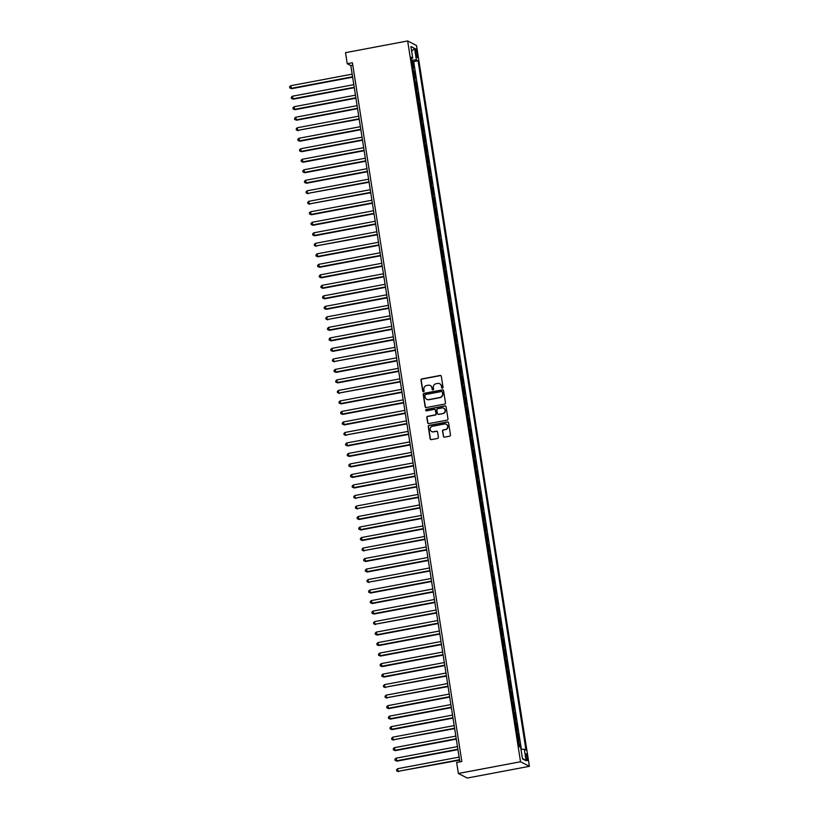 <?xml version="1.0" encoding="UTF-8"?>
<svg xmlns="http://www.w3.org/2000/svg" width="819" height="819" viewBox="0 0 819 819"><rect width="100%" height="100%" fill="white"/><g stroke="black" fill="none" stroke-linecap="round" stroke-linejoin="round"><path stroke-width="1.23" d="M442.434 388.134A0.737 0.717 -62.7 0 0 443.028 387.274L441.318 376.31A1.054 1.024 -62.7 0 0 440.131 375.471L421.836 378.931A1.054 1.024 -62.7 0 0 420.976 380.149L422.696 391.113A0.737 0.717 -62.7 0 0 423.515 391.697A0.737 0.717 -62.7 0 0 424.119 390.837L423.894 389.424A3.378 3.276 -62.7 0 1 426.627 385.514L428.153 385.217A3.378 3.276 -62.7 0 1 431.93 387.909L432.145 389.322A0.737 0.717 -62.7 0 0 432.975 389.916A0.737 0.717 -62.7 0 0 433.568 389.056L433.353 387.643A3.378 3.276 -62.7 0 1 436.087 383.722L437.612 383.435A3.378 3.276 -62.7 0 1 441.38 386.128L441.605 387.541A0.737 0.717 -62.7 0 0 442.434 388.134M527.477 757.606A3.44 0.686 79.3 0 0 526.064 753.828A3.44 0.686 79.3 0 0 525.941 756.817A3.44 0.686 79.3 0 0 527.344 760.595A3.44 0.686 79.3 0 0 527.477 757.606M443.325 436.302A1.054 1.024 -62.7 0 0 444.502 437.141L449.641 436.169A1.054 1.024 -62.7 0 0 450.491 434.95L448.587 422.778A1.054 1.024 -62.7 0 0 447.409 421.939L429.105 425.389A1.054 1.024 -62.7 0 0 428.255 426.617L430.159 438.789A1.054 1.024 -62.7 0 0 431.337 439.629L437.541 438.452A1.054 1.024 -62.7 0 0 438.39 437.233L437.581 432.022A1.054 1.024 -62.7 0 0 436.404 431.183L433.323 431.767A2.826 2.733 -62.7 0 1 430.18 428.613A2.826 2.733 -62.7 0 1 432.463 426.249L444.512 423.976A2.826 2.733 -62.7 0 1 447.655 427.119A2.826 2.733 -62.7 0 1 445.372 429.494L443.366 429.873A1.054 1.024 -62.7 0 0 442.506 431.091L443.57 436.425A1.054 1.024 -62.7 0 0 443.98 437.1M407.657 40.95L345.505 52.672L347.225 63.708L352.405 62.735L461.824 761.465L456.644 762.448L458.374 773.474L520.536 761.752L407.657 40.95L416.513 45.526L529.391 766.328L520.536 761.752M444.615 404.095A1.054 1.024 -62.7 0 0 445.475 402.876L443.57 390.704A1.054 1.024 -62.7 0 0 442.393 389.864L424.088 393.315A1.054 1.024 -62.7 0 0 423.228 394.543L425.133 406.705A1.054 1.024 -62.7 0 0 426.31 407.545L444.615 404.095M446.079 406.736L447.983 418.908A1.054 1.024 -62.7 0 1 447.133 420.137L428.828 423.587A1.054 1.024 -62.7 0 1 427.651 422.747L426.832 417.536A1.054 1.024 -62.7 0 1 427.682 416.318L435.114 414.916A1.054 1.024 -62.7 0 0 435.964 413.687L435.421 410.237A1.054 1.024 -62.7 0 0 434.244 409.398L426.515 410.851A0.737 0.717 -62.7 0 1 425.696 410.032A0.737 0.717 -62.7 0 1 426.289 409.408L444.901 405.896A1.054 1.024 -62.7 0 1 446.079 406.736M520.311 747.153L519.85 744.184L518.673 744.399M518.55 743.621A4.3 0.645 -8.9 0 1 518.97 743.734L518.202 733.67L517.024 733.896M516.902 733.118A4.3 0.645 -8.9 0 1 517.332 733.22L516.554 723.167L515.386 723.392M515.264 722.614A4.3 0.645 -8.9 0 1 515.683 722.716L514.905 712.663L513.738 712.878M513.615 712.1A4.3 0.645 -8.9 0 1 514.035 712.213L513.267 702.149L512.09 702.374M511.967 701.596A4.3 0.645 -8.9 0 1 512.387 701.699L511.619 691.645L510.442 691.871M510.329 691.093A4.3 0.645 -8.9 0 1 510.749 691.195L509.971 681.142L508.804 681.357M508.681 680.579A4.3 0.645 -8.9 0 1 509.101 680.691L508.333 670.628L507.156 670.853M507.033 670.075A4.3 0.645 -8.9 0 1 507.452 670.177L506.685 660.124L505.507 660.349M505.384 659.571A4.3 0.645 -8.9 0 1 505.814 659.674L505.036 649.621L503.869 649.836M503.746 649.058A4.3 0.645 -8.9 0 1 504.166 649.17L503.388 639.107L502.221 639.332M502.098 638.554A4.3 0.645 -8.9 0 1 502.518 638.656L501.75 628.603L500.573 628.828M500.45 628.05A4.3 0.645 -8.9 0 1 500.87 628.153L500.102 618.099L498.925 618.314M498.802 617.536A4.3 0.645 -8.9 0 1 499.232 617.649L498.454 607.585L497.287 607.811M497.164 607.033A4.3 0.645 -8.9 0 1 497.583 607.135L496.816 597.082L495.638 597.307M495.515 596.529A4.3 0.645 -8.9 0 1 495.935 596.631L495.167 586.578L493.99 586.793M493.867 586.015A4.3 0.645 -8.9 0 1 494.287 586.117L493.519 576.064L492.352 576.289M492.229 575.511A4.3 0.645 -8.9 0 1 492.649 575.614L491.871 565.56L490.704 565.775M490.581 564.997A4.3 0.645 -8.9 0 1 491.001 565.11L490.233 555.047L489.056 555.272M488.933 554.494A4.3 0.645 -8.9 0 1 489.352 554.596L488.585 544.543L487.407 544.768M487.285 543.99A4.3 0.645 -8.9 0 1 487.714 544.092L486.936 534.039L485.769 534.254M485.647 533.476A4.3 0.645 -8.9 0 1 486.066 533.589L485.288 523.525L484.121 523.75M483.998 522.972A4.3 0.645 -8.9 0 1 484.418 523.075L483.65 513.022L482.473 513.247M482.35 512.469A4.3 0.645 -8.9 0 1 482.77 512.571L482.002 502.518L480.825 502.733M480.712 501.955A4.3 0.645 -8.9 0 1 481.132 502.067L480.354 492.004L479.187 492.229M479.064 491.451A4.3 0.645 -8.9 0 1 479.484 491.554L478.716 481.5L477.538 481.726M477.416 480.948A4.3 0.645 -8.9 0 1 477.835 481.05L477.067 470.997L475.89 471.212M475.767 470.434A4.3 0.645 -8.9 0 1 476.187 470.546L475.419 460.483L474.252 460.708M474.129 459.93A4.3 0.645 -8.9 0 1 474.549 460.032L473.771 449.979L472.604 450.204M472.481 449.426A4.3 0.645 -8.9 0 1 472.901 449.529L472.133 439.475L470.956 439.69M470.833 438.912A4.3 0.645 -8.9 0 1 471.253 439.025L470.485 428.961L469.307 429.187M469.185 428.409A4.3 0.645 -8.9 0 1 469.615 428.511L468.837 418.458L467.669 418.683M467.547 417.905A4.3 0.645 -8.9 0 1 467.966 418.007L467.188 407.954L466.021 408.169M465.898 407.391A4.3 0.645 -8.9 0 1 466.318 407.493L465.55 397.44L464.373 397.665M464.25 396.887A4.3 0.645 -8.9 0 1 464.67 396.99L463.902 386.937L462.735 387.152M462.612 386.373A4.3 0.645 -8.9 0 1 463.032 386.486L462.254 376.423L461.087 376.648M460.964 375.87A4.3 0.645 -8.9 0 1 461.384 375.972L460.616 365.919L459.439 366.144M459.316 365.366A4.3 0.645 -8.9 0 1 459.735 365.469L458.968 355.415L457.79 355.63M457.667 354.852A4.3 0.645 -8.9 0 1 458.097 354.965L457.319 344.901L456.152 345.127M456.029 344.349A4.3 0.645 -8.9 0 1 456.449 344.451L455.671 334.398L454.504 334.623M454.381 333.845A4.3 0.645 -8.9 0 1 454.801 333.947L454.033 323.894L452.856 324.109M452.733 323.331A4.3 0.645 -8.9 0 1 453.153 323.444L452.385 313.38L451.208 313.605M451.095 312.827A4.3 0.645 -8.9 0 1 451.515 312.93L450.737 302.876L449.57 303.102M449.447 302.324A4.3 0.645 -8.9 0 1 449.866 302.426L449.099 292.373L447.921 292.588M447.798 291.81A4.3 0.645 -8.9 0 1 448.218 291.922L447.45 281.859L446.273 282.084M446.15 281.306A4.3 0.645 -8.9 0 1 446.57 281.408L445.802 271.355L444.635 271.58M444.512 270.802A4.3 0.645 -8.9 0 1 444.932 270.905L444.154 260.851L442.987 261.066M442.864 260.288A4.3 0.645 -8.9 0 1 443.284 260.401L442.516 250.338L441.339 250.563M441.216 249.785A4.3 0.645 -8.9 0 1 441.636 249.887L440.868 239.834L439.69 240.059M439.568 239.281A4.3 0.645 -8.9 0 1 439.998 239.383L439.219 229.33L438.052 229.545M437.93 228.767A4.3 0.645 -8.9 0 1 438.349 228.87L437.571 218.816L436.404 219.042M436.281 218.263A4.3 0.645 -8.9 0 1 436.701 218.366L435.933 208.313L434.756 208.528M434.633 207.75A4.3 0.645 -8.9 0 1 435.053 207.862L434.285 197.799L433.108 198.024M432.995 197.246A4.3 0.645 -8.9 0 1 433.415 197.348L432.637 187.295L431.47 187.52M431.347 186.742A4.3 0.645 -8.9 0 1 431.767 186.845L430.999 176.791L429.821 177.006M429.699 176.228A4.3 0.645 -8.9 0 1 430.118 176.341L429.351 166.277L428.173 166.503M428.05 165.725A4.3 0.645 -8.9 0 1 428.48 165.827L427.702 155.774L426.535 155.999M426.412 155.221A4.3 0.645 -8.9 0 1 426.832 155.323L426.054 145.27L424.887 145.485M424.764 144.707A4.3 0.645 -8.9 0 1 425.184 144.82L424.416 134.756L423.239 134.981M423.116 134.203A4.3 0.645 -8.9 0 1 423.536 134.306L422.768 124.253L421.59 124.478M421.478 123.7A4.3 0.645 -8.9 0 1 421.898 123.802L421.12 113.749L419.952 113.964M419.83 113.186A4.3 0.645 -8.9 0 1 420.249 113.298L419.482 103.235L418.304 103.46M418.181 102.682A4.3 0.645 -8.9 0 1 418.601 102.784L417.833 92.731L416.656 92.956M416.533 92.178A4.3 0.645 -8.9 0 1 416.953 92.281L416.185 82.228L415.018 82.443M414.895 81.665A4.3 0.645 -8.9 0 1 415.315 81.777L414.649 77.57L415.53 78.02L414.537 71.714L413.667 71.263A4.3 0.645 171.1 0 0 413.247 71.161M413.37 71.939L414.537 71.714M415.54 51.689L415.909 53.993A3.337 0.665 79.3 0 0 417.26 57.658A3.337 0.665 79.3 0 0 417.393 54.76L417.025 52.457A3.337 0.665 79.3 0 0 415.663 48.792A3.337 0.665 79.3 0 0 415.54 51.689M520.997 749.405L524.314 749.211L525.982 750.081L418.048 60.801L416.369 59.941L411.527 60.207M524.314 749.211L526.126 760.769L522.481 758.896L520.669 747.337L519 746.467L411.056 57.197L412.735 58.057L410.923 46.499L414.568 48.382L416.369 59.941M521.396 749.375L413.697 61.62L412.899 61.21L413.882 67.516L413.011 67.066A4.3 0.645 171.1 0 0 412.592 66.953M415.315 81.777L416.185 82.228M416.953 92.281L417.833 92.731M418.601 102.784L419.482 103.235M420.249 113.298L421.12 113.749M421.898 123.802L422.768 124.253M423.536 134.306L424.416 134.756M425.184 144.82L426.054 145.27M426.832 155.323L427.702 155.774M428.48 165.827L429.351 166.277M430.118 176.341L430.999 176.791M431.767 186.845L432.637 187.295M433.415 197.348L434.285 197.799M435.053 207.862L435.933 208.313M436.701 218.366L437.571 218.816M438.349 228.87L439.219 229.33M439.998 239.383L440.868 239.834M441.636 249.887L442.516 250.338M443.284 260.401L444.154 260.851M444.932 270.905L445.802 271.355M446.57 281.408L447.45 281.859M448.218 291.922L449.099 292.373M449.866 302.426L450.737 302.876M451.515 312.93L452.385 313.38M453.153 323.444L454.033 323.894M454.801 333.947L455.671 334.398M456.449 344.451L457.319 344.901M458.097 354.965L458.968 355.415M459.735 365.469L460.616 365.919M461.384 375.972L462.254 376.423M463.032 386.486L463.902 386.937M464.67 396.99L465.55 397.44M466.318 407.493L467.188 407.954M467.966 418.007L468.837 418.458M469.615 428.511L470.485 428.961M471.253 439.025L472.133 439.475M472.901 449.529L473.771 449.979M474.549 460.032L475.419 460.483M476.187 470.546L477.067 470.997M477.835 481.05L478.716 481.5M479.484 491.554L480.354 492.004M481.132 502.067L482.002 502.518M482.77 512.571L483.65 513.022M484.418 523.075L485.288 523.525M486.066 533.589L486.936 534.039M487.714 544.092L488.585 544.543M489.352 554.596L490.233 555.047M491.001 565.11L491.871 565.56M492.649 575.614L493.519 576.064M494.287 586.117L495.167 586.578M495.935 596.631L496.816 597.082M497.583 607.135L498.454 607.585M499.232 617.649L500.102 618.099M500.87 628.153L501.75 628.603M502.518 638.656L503.388 639.107M504.166 649.17L505.036 649.621M505.814 659.674L506.685 660.124M507.452 670.177L508.333 670.628M509.101 680.691L509.971 681.142M510.749 691.195L511.619 691.645M512.387 701.699L513.267 702.149M514.035 712.213L514.905 712.663M515.683 722.716L516.554 723.167M517.332 733.22L518.202 733.67M518.97 743.734L519.85 744.184M458.374 773.474L467.229 778.05L529.391 766.328M347.225 63.708L350.819 65.561L459.858 761.844M352.794 65.192L350.819 65.561M411.722 61.435L412.899 61.21M413.697 61.62L418.048 60.801M411.281 58.64L412.735 58.057M411.681 51.3L414.568 48.382M526.126 760.769L522.379 758.23M442.106 388.114A0.737 0.717 -62.7 0 1 441.84 387.663L441.625 386.251A3.378 3.276 -62.7 0 0 439.803 383.804M430.344 385.585A3.378 3.276 -62.7 0 1 432.166 388.032L432.391 389.445A0.737 0.717 -62.7 0 0 432.647 389.895M440.898 375.634A1.054 1.024 -62.7 0 0 440.376 375.604L422.072 379.054A1.054 1.024 -62.7 0 0 421.212 380.272L422.932 391.236A0.737 0.717 -62.7 0 0 423.188 391.687M443.151 390.028A1.054 1.024 -62.7 0 0 442.629 389.987L424.324 393.437A1.054 1.024 -62.7 0 0 423.464 394.666L425.378 406.828A1.054 1.024 -62.7 0 0 425.788 407.514M442.321 392.106A0.737 0.717 -62.7 0 0 441.492 391.523L425.43 394.553A0.737 0.717 -62.7 0 0 424.836 395.403L425.061 396.898A3.378 3.276 -62.7 0 0 428.839 399.59L439.813 397.512A3.378 3.276 -62.7 0 0 442.557 393.601L442.557 392.229A0.737 0.717 -62.7 0 0 442.065 391.656M426.894 399.344A3.378 3.276 -62.7 0 0 429.074 399.713L428.839 399.59M442.557 392.229L442.792 393.724A3.378 3.276 -62.7 0 1 440.059 397.635L429.074 399.713M435.012 409.561A1.054 1.024 -62.7 0 1 435.667 410.36L436.199 413.82A1.054 1.024 -62.7 0 1 435.35 415.038L427.927 416.441A1.054 1.024 -62.7 0 0 427.068 417.659L427.887 422.87A1.054 1.024 -62.7 0 0 428.306 423.546M445.659 406.06A1.054 1.024 -62.7 0 0 445.137 406.019L426.535 409.531A0.737 0.717 -62.7 0 0 426.187 410.841M442.813 413.462A2.826 2.733 -62.7 0 0 443.673 408.19A2.826 2.733 -62.7 0 0 441.953 407.944L437.704 408.742A1.054 1.024 -62.7 0 0 436.844 409.971L437.387 413.421A1.054 1.024 -62.7 0 0 438.564 414.26L443.048 413.585A2.826 2.733 -62.7 0 0 443.796 408.261M438.042 414.219A1.054 1.024 -62.7 0 0 438.81 414.383L438.564 414.26M443.048 413.585L438.81 414.383M446.355 424.283A2.826 2.733 -62.7 0 1 445.618 429.617L443.601 429.995A1.054 1.024 -62.7 0 0 442.751 431.214L443.57 436.425M431.715 431.572A2.826 2.733 -62.7 0 0 433.568 431.889L433.323 431.767M437.162 431.347A1.054 1.024 -62.7 0 0 436.64 431.306L433.568 431.889M448.177 422.102A1.054 1.024 -62.7 0 0 447.655 422.061L429.351 425.511A1.054 1.024 -62.7 0 0 428.491 426.74L430.395 438.912A1.054 1.024 -62.7 0 0 430.814 439.588M352.16 74.14L290.653 85.739L291.666 88.677L352.641 77.17M291.666 88.677L289.772 87.93L291.073 88.37L352.569 76.761M289.772 87.93L289.609 86.875L290.653 85.739M353.808 84.644L292.301 96.253L293.315 99.181L354.279 87.684M293.315 99.181L291.421 98.434L292.711 98.874L354.217 87.275M291.421 98.434L291.257 97.389L292.301 96.253M355.456 95.158L293.949 106.757L294.953 109.695L355.927 98.188M294.953 109.695L293.069 108.947L294.359 109.388L355.866 97.778M293.069 108.947L292.905 107.893L293.949 106.757M357.094 105.661L295.587 117.26L296.601 120.198L357.575 108.702M296.601 120.198L294.717 119.451L296.007 119.891L357.514 108.292M294.717 119.451L294.553 118.397L295.587 117.26M358.742 116.165L297.236 127.774L297.645 130.395L359.224 119.205M298.249 130.712L296.355 129.955L297.645 130.395L359.152 118.796M296.355 129.955L296.191 128.911L297.236 127.774M360.391 126.679L298.884 138.278L299.897 141.216L360.862 129.709M299.897 141.216L298.003 140.469L299.293 140.909L360.8 129.3M298.003 140.469L297.84 139.414L298.884 138.278M362.039 137.183L300.532 148.782L301.535 151.72L362.51 140.223M301.535 151.72L299.652 150.972L300.942 151.413L362.448 139.814M299.652 150.972L299.488 149.918L300.532 148.782M363.677 147.686L302.17 159.295L303.184 162.234L364.158 150.727M303.184 162.234L301.29 161.476L302.59 161.916L364.097 150.317M301.29 161.476L301.126 160.432L302.17 159.295M365.325 158.2L303.818 169.799L304.832 172.737L365.796 161.23M304.832 172.737L302.938 171.99L304.228 172.43L365.735 160.821M302.938 171.99L302.774 170.936L303.818 169.799M366.973 168.704L305.467 180.313L306.47 183.241L367.444 171.744M306.47 183.241L304.586 182.494L305.876 182.934L367.383 171.335M304.586 182.494L304.422 181.439L305.467 180.313M368.611 179.207L307.115 190.817L307.524 193.438L369.093 182.248M308.118 193.755L306.234 192.997L307.524 193.438L369.031 181.838M306.234 192.997L306.071 191.953L307.115 190.817M370.26 189.721L308.753 201.32L309.162 203.951L370.741 192.752M309.766 204.259L307.872 203.511L309.162 203.951L370.669 192.342M307.872 203.511L307.709 202.457L308.753 201.32M371.908 200.225L310.401 211.834L311.415 214.762L372.379 203.266M311.415 214.762L309.521 214.015L310.81 214.455L372.317 202.856M309.521 214.015L309.357 212.96L310.401 211.834M373.556 210.729L312.049 222.338L313.053 225.276L374.027 213.769M313.053 225.276L311.169 224.519L312.459 224.969L373.966 213.36M311.169 224.519L311.005 223.474L312.049 222.338M375.194 221.243L313.687 232.842L314.701 235.78L375.675 224.273M314.701 235.78L312.817 235.033L314.107 235.473L375.614 223.863M312.817 235.033L312.643 233.978L313.687 232.842M376.842 231.746L315.335 243.356L315.745 245.976L377.324 234.787M316.349 246.284L314.455 245.536L315.745 245.976L377.252 234.377M314.455 245.536L314.291 244.492L315.335 243.356M378.491 242.26L316.984 253.859L317.997 256.797L378.962 245.29M317.997 256.797L316.103 256.05L317.393 256.49L378.9 244.881M316.103 256.05L315.939 254.996L316.984 253.859M380.139 252.764L318.632 264.363L319.635 267.301L380.61 255.794M319.635 267.301L317.752 266.554L319.041 266.994L380.548 255.385M317.752 266.554L317.588 265.499L318.632 264.363M381.777 263.268L320.27 274.877L321.283 277.805L382.258 266.308M321.283 277.805L319.39 277.057L320.69 277.498L382.186 265.899M319.39 277.057L319.226 276.013L320.27 274.877M383.425 273.781L321.918 285.381L322.932 288.319L383.896 276.812M322.932 288.319L321.038 287.571L322.328 288.012L383.835 276.402M321.038 287.571L320.874 286.517L321.918 285.381M385.073 284.285L323.566 295.884L324.57 298.822L385.544 287.326M324.57 298.822L322.686 298.075L323.976 298.515L385.483 286.916M322.686 298.075L322.522 297.021L323.566 295.884M386.711 294.789L325.204 306.398L326.218 309.336L387.192 297.829M326.218 309.336L324.334 308.579L325.624 309.019L387.131 297.42M324.334 308.579L324.17 307.534L325.204 306.398M388.36 305.303L326.853 316.902L327.262 319.533L388.841 308.333M327.866 319.84L325.972 319.093L327.262 319.533L388.769 307.924M325.972 319.093L325.808 318.038L326.853 316.902M390.008 315.806L328.501 327.405L329.514 330.344L390.479 318.847M329.514 330.344L327.62 329.596L328.91 330.037L390.417 318.437M327.62 329.596L327.457 328.542L328.501 327.405M391.656 326.31L330.149 337.919L331.152 340.858L392.127 329.351M331.152 340.858L329.269 340.1L330.559 340.54L392.066 328.941M329.269 340.1L329.105 339.056L330.149 337.919M393.294 336.824L331.787 348.423L332.801 351.361L393.775 339.854M332.801 351.361L330.917 350.614L332.207 351.054L393.714 339.445M330.917 350.614L330.743 349.559L331.787 348.423M394.942 347.328L333.435 358.937L333.845 361.558L395.423 350.368M334.449 361.865L332.555 361.118L333.845 361.558L395.352 349.959M332.555 361.118L332.391 360.063L333.435 358.937M396.591 357.831L335.084 369.441L336.087 372.379L397.061 360.872M336.087 372.379L334.203 371.621L335.493 372.061L397 360.462M334.203 371.621L334.039 370.577L335.084 369.441M398.239 368.345L336.732 379.944L337.735 382.882L398.71 371.376M337.735 382.882L335.851 382.135L337.141 382.575L398.648 370.966M335.851 382.135L335.688 381.081L336.732 379.944M399.877 378.849L338.37 390.458L338.779 393.079L400.358 381.889M339.383 393.386L337.489 392.639L338.779 393.079L400.286 381.48M337.489 392.639L337.326 391.584L338.37 390.458M401.525 389.353L340.018 400.962L341.032 403.9L401.996 392.393M341.032 403.9L339.138 403.143L340.428 403.593L401.934 391.984M339.138 403.143L338.974 402.098L340.018 400.962M403.173 399.867L341.666 411.466L342.67 414.404L403.644 402.897M342.67 414.404L340.786 413.656L342.076 414.097L403.583 402.487M340.786 413.656L340.622 412.602L341.666 411.466M404.811 410.37L343.304 421.98L344.318 424.907L405.292 413.411M344.318 424.907L342.434 424.16L343.724 424.6L405.231 413.001M342.434 424.16L342.26 423.116L343.304 421.98M406.459 420.884L344.953 432.483L345.362 435.114L406.941 423.914M345.966 435.421L344.072 434.674L345.362 435.114L406.869 423.505M344.072 434.674L343.908 433.62L344.953 432.483M408.108 431.388L346.601 442.987L347.614 445.925L408.579 434.418M347.614 445.925L345.72 445.178L347.01 445.618L408.517 434.009M345.72 445.178L345.557 444.123L346.601 442.987M409.756 441.891L348.249 453.501L349.252 456.429L410.227 444.932M349.252 456.429L347.369 455.681L348.659 456.122L410.165 444.522M347.369 455.681L347.205 454.637L348.249 453.501M411.394 452.405L349.887 464.004L350.901 466.943L411.875 455.436M350.901 466.943L349.007 466.195L350.307 466.635L411.803 455.026M349.007 466.195L348.843 465.141L349.887 464.004M413.042 462.909L351.535 474.508L352.549 477.446L413.513 465.95M352.549 477.446L350.655 476.699L351.945 477.139L413.452 465.54M350.655 476.699L350.491 475.644L351.535 474.508M414.69 473.413L353.184 485.022L354.187 487.96L415.161 476.453M354.187 487.96L352.303 487.203L353.593 487.643L415.1 476.044M352.303 487.203L352.139 486.158L353.184 485.022M416.328 483.927L354.832 495.526L355.241 498.157L416.81 486.957M355.835 498.464L353.951 497.717L355.241 498.157L416.748 486.547M353.951 497.717L353.788 496.662L354.832 495.526M417.977 494.43L356.47 506.029L356.879 508.66L418.458 497.471M357.483 508.968L355.589 508.22L356.879 508.66L418.386 497.061M355.589 508.22L355.426 507.166L356.47 506.029M419.625 504.934L358.118 516.543L359.132 519.481L420.096 507.975M359.132 519.481L357.238 518.724L358.527 519.164L420.034 507.565M357.238 518.724L357.074 517.68L358.118 516.543M421.273 515.448L359.766 527.047L360.769 529.985L421.744 518.478M360.769 529.985L358.886 529.238L360.176 529.678L421.683 518.069M358.886 529.238L358.722 528.183L359.766 527.047M422.911 525.952L361.404 537.561L362.418 540.489L423.392 528.992M362.418 540.489L360.534 539.741L361.824 540.182L423.331 528.583M360.534 539.741L360.36 538.687L361.404 537.561M424.559 536.455L363.052 548.065L363.462 550.685L425.041 539.496M364.066 551.003L362.172 550.245L363.462 550.685L424.969 539.086M362.172 550.245L362.008 549.201L363.052 548.065M426.208 546.969L364.701 558.568L365.704 561.506L426.679 549.999M365.704 561.506L363.82 560.759L365.11 561.199L426.617 549.59M363.82 560.759L363.656 559.705L364.701 558.568M427.856 557.473L366.349 569.082L367.352 572.01L428.327 560.513M367.352 572.01L365.469 571.263L366.758 571.703L428.265 560.104M365.469 571.263L365.305 570.208L366.349 569.082M429.494 567.976L367.987 579.586L368.396 582.217L429.975 571.017M369 582.524L367.107 581.766L368.396 582.217L429.903 570.608M367.107 581.766L366.943 580.722L367.987 579.586M431.142 578.49L369.635 590.089L370.649 593.028L431.613 581.521M370.649 593.028L368.755 592.28L370.045 592.721L431.552 581.111M368.755 592.28L368.591 591.226L369.635 590.089M432.79 588.994L371.283 600.603L372.287 603.531L433.261 592.035M372.287 603.531L370.403 602.784L371.693 603.224L433.2 591.625M370.403 602.784L370.239 601.74L371.283 600.603M434.428 599.508L372.921 611.107L373.935 614.045L434.909 602.538M373.935 614.045L372.051 613.298L373.341 613.738L434.848 602.129M372.051 613.298L371.877 612.243L372.921 611.107M436.077 610.012L374.57 621.611L374.979 624.242L436.558 613.042M375.583 624.549L373.689 623.802L374.979 624.242L436.486 612.632M373.689 623.802L373.525 622.747L374.57 621.611M437.725 620.515L376.218 632.125L377.231 635.053L438.196 623.556M377.231 635.053L375.337 634.305L376.627 634.745L438.134 623.146M375.337 634.305L375.174 633.261L376.218 632.125M439.373 631.029L377.866 642.628L378.869 645.567L439.844 634.06M378.869 645.567L376.986 644.819L378.276 645.259L439.783 633.65M376.986 644.819L376.822 643.765L377.866 642.628M441.011 641.533L379.504 653.132L380.518 656.07L441.492 644.573M380.518 656.07L378.624 655.323L379.924 655.763L441.421 644.164M378.624 655.323L378.46 654.268L379.504 653.132M442.659 652.037L381.152 663.646L382.166 666.584L443.13 655.077M382.166 666.584L380.272 665.827L381.562 666.267L443.069 654.668M380.272 665.827L380.108 664.782L381.152 663.646M444.307 662.551L382.801 674.15L383.804 677.088L444.778 665.581M383.804 677.088L381.92 676.34L383.21 676.781L444.717 665.171M381.92 676.34L381.756 675.286L382.801 674.15M445.945 673.054L384.449 684.653L384.858 687.284L446.427 676.095M385.452 687.591L383.568 686.844L384.858 687.284L446.365 675.685M383.568 686.844L383.405 685.79L384.449 684.653M447.594 683.558L386.087 695.167L386.496 697.788L448.075 686.598M387.1 698.105L385.206 697.348L386.496 697.788L448.003 686.189M385.206 697.348L385.043 696.304L386.087 695.167M449.242 694.072L387.735 705.671L388.749 708.609L449.713 697.102M388.749 708.609L386.855 707.862L388.145 708.302L449.651 696.693M386.855 707.862L386.691 706.807L387.735 705.671M450.89 704.575L389.383 716.185L390.387 719.113L451.361 707.616M390.387 719.113L388.503 718.365L389.793 718.806L451.3 707.206M388.503 718.365L388.339 717.311L389.383 716.185M452.528 715.079L391.021 726.688L392.035 729.627L453.009 718.12M392.035 729.627L390.151 728.869L391.441 729.309L452.948 717.71M390.151 728.869L389.977 727.825L391.021 726.688M454.176 725.593L392.67 737.192L393.079 739.823L454.658 728.623M393.683 740.13L391.789 739.383L393.079 739.823L454.586 728.214M391.789 739.383L391.625 738.328L392.67 737.192M455.825 736.097L394.318 747.706L395.321 750.634L456.296 739.137M395.321 750.634L393.437 749.887L394.727 750.327L456.234 738.728M393.437 749.887L393.274 748.832L394.318 747.706M457.473 746.6L395.966 758.21L396.969 761.148L457.944 749.641M396.969 761.148L395.086 760.39L396.376 760.841L457.882 749.231M395.086 760.39L394.922 759.346L395.966 758.21M459.111 757.114L397.604 768.713L398.014 771.344L459.592 760.145M398.618 771.652L396.724 770.904L398.014 771.344L459.52 759.735M396.724 770.904L396.56 769.85L397.604 768.713M413.667 71.263L413.011 67.066M415.704 52.703L417.025 52.457M416.093 55.006L417.393 54.76"/></g></svg>

